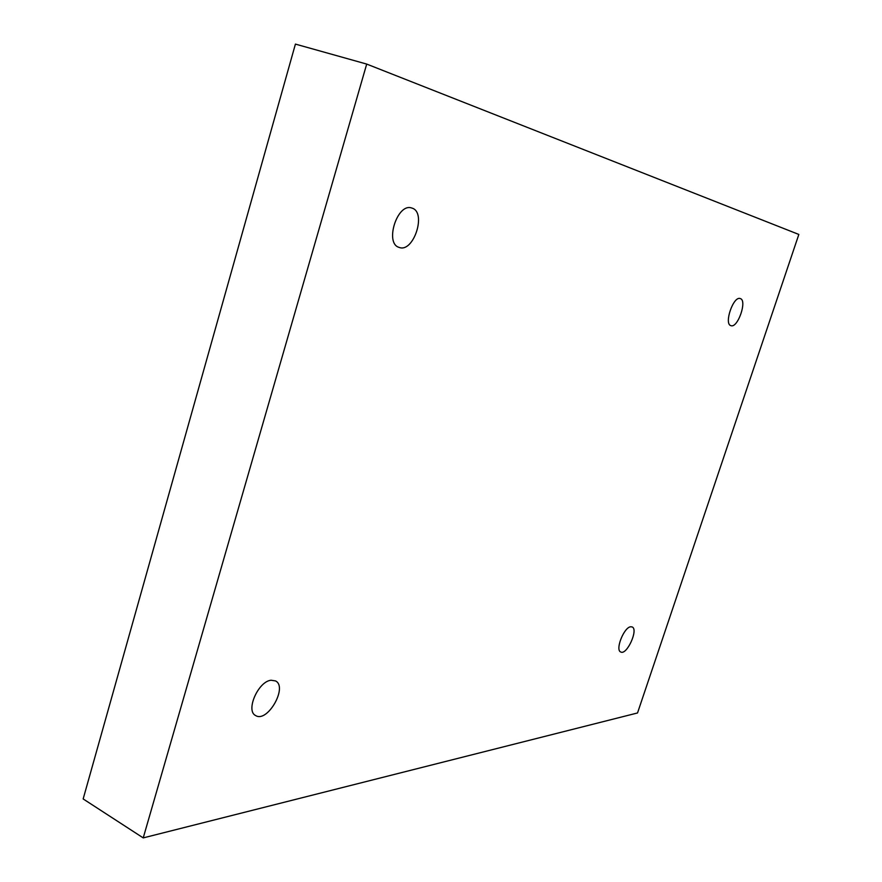 <?xml version="1.0" encoding="UTF-8"?>
<svg xmlns="http://www.w3.org/2000/svg" width="882" height="882" viewBox="0 0 882 882"><rect width="100%" height="100%" fill="white"/><g stroke="black" fill="none" stroke-linecap="round" stroke-linejoin="round"><path stroke-width="1.32" d="M143.226 837.9L637.521 712.965L798.838 234.447L366.703 64.077L295.415 44.1L83.162 798.938L143.226 837.9L366.703 64.077M630.729 626.771L632.129 626.937C638.722 629.274 626.837 655.524 620.763 652.007C614.897 650.111 623.982 627.113 630.729 626.771M271.094 680.243L275.493 680.915C288.16 686.802 267.433 723.163 255.659 715.556C245.273 710.903 258.272 681.213 271.094 680.243M411.574 207.965L411.927 208.075C427.009 212.176 413.482 253.388 399.083 247.379C384.409 243.487 397.22 202.882 411.574 207.965M740.163 298.535L740.263 298.557C747.528 300.277 737.705 328.622 730.891 325.645C723.725 324.047 733.328 295.889 740.163 298.535"/></g></svg>
